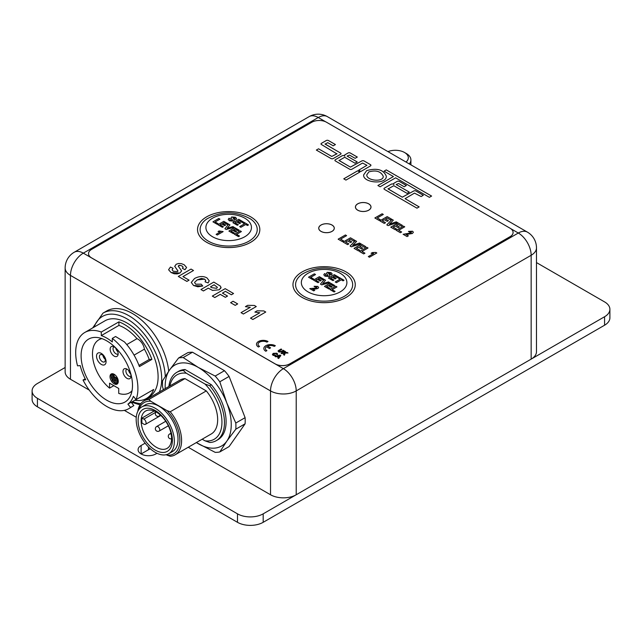 <?xml version="1.0" encoding="UTF-8"?>
<svg xmlns="http://www.w3.org/2000/svg" width="642" height="642" viewBox="0 0 642 642"><rect width="100%" height="100%" fill="white"/><g stroke="black" fill="none" stroke-linecap="round" stroke-linejoin="round"><path stroke-width="0.96" d="M156.993 453.284L155.805 453.966A10.384 5.995 180 0 1 144.49 455.266A10.384 5.995 180 0 1 138.086 449.729A10.384 5.995 180 0 1 141.128 445.492L145.132 443.173M150.405 448.846A10.384 5.995 0 0 0 148.471 449.729L141.128 453.966L141.128 445.492M37.421 406.811L37.421 398.329A18.169 10.489 180 0 1 32.1 390.914L32.1 399.388A18.169 10.489 0 0 0 37.421 406.811L237.484 522.315A18.169 10.489 0 0 0 263.18 522.315L604.579 325.213A18.169 10.489 0 0 0 609.9 317.798L609.9 309.316A18.169 10.489 180 0 1 604.579 316.739L604.579 325.213M32.1 390.914A18.169 10.489 180 0 1 37.421 383.499L65.139 367.497M37.421 398.329L237.484 513.841L237.484 522.315M263.18 522.315L263.18 513.841A18.169 10.489 180 0 1 237.484 513.841M263.18 513.841L604.579 316.739M536.479 262.586L604.579 301.9A18.169 10.489 180 0 1 609.9 309.316M531.159 359.127A18.169 10.489 0 0 0 536.479 351.704L536.479 247.852A18.169 10.489 180 0 1 531.159 255.275L531.159 359.127L296.219 494.765L296.219 390.914L531.159 255.275A18.169 10.489 60 0 0 518.311 233.022L283.371 368.66A18.169 10.489 120 0 0 270.523 390.914L270.523 494.765A18.169 10.489 0 0 0 296.219 494.765M70.459 379.253L70.459 275.402A18.169 10.489 180 0 1 65.139 267.987L65.139 371.838A18.169 10.489 0 0 0 70.459 379.253L89.262 390.111M124.339 410.366L136.256 417.244M188.242 447.257L270.523 494.765M387.961 151.616A12.976 7.495 180 0 1 404.516 152.483A12.976 7.495 180 0 1 407.453 160.468A12.976 7.495 180 0 1 406.017 162.041M409.267 163.919A15.577 8.988 0 0 0 409.877 163.124A15.577 8.988 0 0 0 410.912 159.898A15.577 8.988 0 0 0 406.346 153.542L404.516 152.483M117.775 351.655A4.157 2.399 60 0 1 115.817 348.269M130.623 373.909A4.157 2.399 60 0 1 128.665 370.522M105.24 359.343A4.157 2.399 60 0 1 102.897 355.275M105.296 359.993A4.157 2.399 -120 0 0 103.482 355.812A4.157 2.399 -120 0 0 100.28 354.705A4.157 2.399 -120 0 0 100.28 359.496A4.157 2.399 -120 0 0 104.429 361.895A4.157 2.399 -120 0 0 105.296 359.993M106.066 361.663A6.749 3.9 60 0 1 98.908 362.305A6.749 3.9 60 0 1 98.908 352.763A6.749 3.9 60 0 1 106.066 361.663M110.015 376.661A5.842 3.371 60 0 1 111.226 373.989A5.842 3.371 60 0 1 117.061 377.36A5.842 3.371 60 0 1 117.061 384.101A5.842 3.371 60 0 1 112.567 382.536A5.842 3.371 60 0 1 110.015 376.661M112.27 380A5.842 3.371 60 0 1 111.114 376.027A5.842 3.371 60 0 1 111.828 373.756M117.566 383.691A5.842 3.371 60 0 1 113.112 381.26M126.835 369.046A4.157 2.399 -120 0 0 126.755 369.086A4.157 2.399 -120 0 0 125.92 370.546A4.157 2.399 -120 0 0 127.525 374.968A4.157 2.399 -120 0 0 130.904 376.284A4.157 2.399 -120 0 0 130.984 376.236M130.992 376.052A5.65 3.266 60 0 1 130.727 377.544A5.65 3.266 60 0 1 124.163 375.377A5.65 3.266 60 0 1 125.567 368.612A5.65 3.266 60 0 1 130.992 376.052M113.987 346.792A4.157 2.399 -120 0 0 113.907 346.832A4.157 2.399 -120 0 0 113.072 348.293A4.157 2.399 -120 0 0 114.677 352.715A4.157 2.399 -120 0 0 118.056 354.031A4.157 2.399 -120 0 0 118.136 353.975M118.144 353.798A5.65 3.266 60 0 1 117.879 355.291A5.65 3.266 60 0 1 111.315 353.124A5.65 3.266 60 0 1 112.719 346.359A5.65 3.266 60 0 1 118.144 353.798M132.035 390.753A30.631 17.687 60 0 1 129.459 392.856A30.631 17.687 60 0 1 118.73 393.418L118.73 388.474L109.557 383.178L109.557 388.121A30.631 17.687 60 0 1 93.363 361.39A30.631 17.687 60 0 1 98.828 339.803A30.631 17.687 60 0 1 101.934 338.623M109.557 388.121L113.835 385.649M85.707 379.791A39.716 22.927 60 0 1 80.202 365.603L77.53 365.836A44.001 25.399 60 0 1 84.8 332.468A44.001 25.399 60 0 1 101.3 332.034L101.3 335.589A39.716 22.927 60 0 1 112.31 341.945L112.31 338.39A44.001 25.399 60 0 1 136.072 399.637L133.4 396.315A39.716 22.927 60 0 1 127.894 404.155L130.567 407.469A44.001 25.399 60 0 1 128.801 408.673A44.001 25.399 60 0 1 105.713 405.84A44.001 25.399 60 0 1 83.035 380.032L85.707 379.791M128.801 408.673L133.841 405.583L131.169 402.261L127.894 404.155M118.914 325.414L118.914 321.859A44.001 25.399 60 0 1 151.889 359.392L149.217 359.488A39.716 22.927 -120 0 0 144.41 349.16A9.341 5.393 -120 0 0 137.003 338.663A39.716 22.927 -120 0 0 118.914 325.414L101.3 335.589M137.003 338.663L126.763 344.577M144.41 349.16L134.074 355.13M106.805 340.894A36.337 20.977 60 0 1 130.543 372.922A36.337 20.977 60 0 1 124.973 402.036A36.337 20.977 60 0 1 88.628 381.059A36.337 20.977 60 0 1 88.636 339.096A36.337 20.977 60 0 1 106.805 340.894M168.718 371.204A51.657 29.821 -120 0 0 144.265 322.597A51.657 29.821 -120 0 0 106.668 310.993L103.001 313.119A51.657 29.821 60 0 1 128.825 315.671A51.657 29.821 60 0 1 165.291 376.364M151.889 359.392L139.41 366.59A44.001 25.399 60 0 0 124.42 341.897L115.576 336.504L112.31 338.39M84.8 332.468L104.991 320.807A44.001 25.399 60 0 1 126.996 322.99A44.001 25.399 60 0 1 155.733 361.759A44.001 25.399 60 0 1 148.992 397.013L146.424 398.497A44.001 25.399 60 0 0 153.695 389.461L136.072 399.637M146.424 398.497A44.001 25.399 60 0 1 134.812 400.255M85.185 378.788L83.035 380.032M118.914 321.859L101.3 332.034M133.841 405.583L130.567 407.469M149.217 359.488L138.969 365.402M112.27 374.414L113.369 375.048L113.369 378.523L115.391 379.695L115.391 380.963L112.27 379.165L112.27 374.414L113.008 373.989L114.107 374.631L114.107 376.83M113.369 378.523L113.626 377.111L114.364 376.685L117.518 378.507L117.518 382.953L116.788 383.378L112.27 380.77L112.527 379.31M113.369 375.048L114.107 374.631M113.626 377.111L116.788 378.932L117.518 378.507M116.788 378.932L116.788 383.378M112.27 379.462L115.648 381.412L115.648 379.542L113.626 378.379M163.381 389.678L162.578 386.901A51.914 29.973 60 0 1 162.578 380.754L169.592 369.944A46.722 26.972 -120 0 0 165.219 388.611M196.372 442.563A46.722 26.972 -120 0 0 198.209 443.686A46.722 26.972 -120 0 0 226.819 441.134L219.805 451.944L229.098 446.575L245.1 423.816L235.807 429.177L226.819 441.134A46.722 26.972 -120 0 0 226.819 402.983A46.722 26.972 -120 0 0 198.209 367.385A46.722 26.972 -120 0 0 169.592 369.944L178.58 357.995L187.873 352.627A51.914 29.973 -120 0 1 192.488 352.217L224.491 370.691L215.19 376.06A51.914 29.973 60 0 1 219.805 381.789L226.819 402.983L235.807 423.03L245.1 417.669A51.914 29.973 -120 0 1 245.1 423.816M219.805 451.944A51.914 29.973 60 0 1 215.19 452.353L196.332 442.587M235.807 423.03A51.914 29.973 60 0 1 235.807 429.177M224.491 370.691A51.914 29.973 -120 0 1 229.098 376.429L219.805 381.789M229.098 376.429L245.1 417.669M202.19 439.2L204.983 440.813A37.204 21.483 -120 0 0 221.947 422.211A37.204 21.483 -120 0 0 204.983 384.012L209.725 385.69A39.459 22.783 60 0 1 216.282 440.661L217.935 439.706A39.459 22.783 -120 0 0 211.378 384.743L185.04 369.535A39.459 22.783 -120 0 0 178.484 371.365L176.831 372.32A39.459 22.783 60 0 1 183.387 370.49L186.3 373.227A37.204 21.483 -120 0 0 169.889 385.922M178.58 357.995A51.914 29.973 60 0 1 183.187 357.578L198.209 367.385L215.19 376.06M192.488 352.217L183.187 357.578M159.24 431.031L168.348 425.774L159.24 431.031A2.592 1.501 60 0 0 159.24 428.029A2.592 1.501 60 0 0 156.648 426.537A2.592 2.592 0 0 0 155.701 430.076A2.592 2.592 0 0 0 159.24 431.031M143.88 419.098A3.114 1.798 60 0 1 145.911 421.842A3.114 1.798 60 0 1 145.437 424.338A3.114 1.798 60 0 1 143.88 424.185L142.018 423.11A21.547 12.439 60 0 1 142.018 418.03L143.88 419.098L155.958 412.124M154.16 411.016L142.018 418.03M141.288 418.448A21.547 12.439 -120 0 0 145.59 435.918A21.547 12.439 -120 0 0 167.129 448.357A21.547 12.439 -120 0 0 167.129 423.479A21.547 12.439 -120 0 0 145.59 411.041A21.547 12.439 -120 0 0 141.288 418.448M143.134 437.33A24.244 13.996 60 0 1 150.822 408.649A24.244 13.996 60 0 1 171.815 445.018A24.244 13.996 60 0 1 143.134 437.33M168.758 422.54A26.996 15.585 60 0 1 168.758 453.709A26.996 15.585 60 0 1 141.762 438.125A26.996 15.585 60 0 1 141.762 406.956A26.996 15.585 60 0 1 168.758 422.54M168.758 453.709L172.425 451.591A26.996 15.585 -120 0 0 172.425 420.422A26.996 15.585 -120 0 0 145.429 404.837L141.762 406.956M137.805 411.321A31.145 17.984 60 0 1 143.993 400.873A31.145 17.984 60 0 1 148.904 399.436L150.782 401.258A29.588 17.085 -120 0 0 138.969 409.435M166.254 454.697L167.081 455.17A29.588 17.085 -120 0 0 179.856 440.292A29.588 17.085 -120 0 0 167.081 410.663L150.782 401.258M167.081 410.663L170.226 411.747A31.145 17.984 60 0 1 175.138 454.825A31.145 17.984 60 0 1 170.226 456.253L167.081 455.17M170.226 411.747L206.299 390.922L184.976 378.611L148.904 399.436M143.993 400.873L180.065 380.048A31.145 17.984 60 0 1 184.976 378.611M206.299 390.922A31.145 17.984 60 0 1 211.21 433.992L175.138 454.825M168.87 386.508A39.459 22.783 60 0 1 176.831 372.32M204.983 384.012L186.3 373.227M216.282 440.661A39.459 22.783 60 0 1 209.725 442.49L204.983 440.813M185.04 369.535L183.387 370.49M209.725 385.69L211.378 384.743M279.575 355.796L278.724 356.88L277.713 356.294L279.575 355.796M279.551 355.828L277.745 356.31M280.835 355.556L278.628 358.525L277.825 358.035L278.339 357.377L276.871 356.527L274.945 356.382L280.048 355.082L280.835 355.54L278.628 358.501L277.825 358.035M274.945 356.398L275.731 356.832M278.323 357.385L276.871 356.551L275.731 356.856M281.108 353.26L284.775 351.142L285.521 351.575L283.884 352.514L287.014 352.434L288.017 353.012L285.2 353.044L284.422 355.178L283.459 354.625L284.173 353.044L281.846 353.694L281.108 353.285L281.846 353.71L284.157 353.068M283.459 354.641L284.422 355.195L285.2 353.044L288.017 353.012M285.521 351.591L283.925 352.514M267.497 346.078L270.579 347.852L269.471 348.494L266.398 346.712A5.192 2.993 0 0 0 265.387 348.494A5.192 2.993 0 0 0 266.903 350.612L265.804 351.246A6.749 3.9 180 0 1 263.83 348.494A6.749 3.9 180 0 1 267.995 344.89A6.749 3.9 180 0 1 275.346 345.733L274.246 346.375A5.192 2.993 0 0 0 267.497 346.078A5.192 2.993 0 0 1 274.246 346.391L274.246 346.375M265.387 348.502A5.192 2.993 0 0 1 266.398 346.736L269.471 348.51L270.579 347.852M275.346 345.733L274.246 346.391M266.903 350.628L265.804 351.246A6.749 3.9 180 0 1 263.83 348.51A6.749 3.9 180 0 1 263.83 348.502L263.83 348.51M268.003 341.496A6.749 3.9 0 0 0 260.652 340.653A6.749 3.9 0 0 0 256.487 344.248A6.749 3.9 0 0 0 258.461 347.009L259.561 346.375A5.192 2.993 180 0 1 258.044 344.248A5.192 2.993 180 0 1 261.246 341.48A5.192 2.993 180 0 1 266.903 342.13L268.003 341.496L266.903 342.13A5.192 2.993 0 0 0 261.254 341.504A5.192 2.993 0 0 0 258.044 344.264M259.561 346.375L258.461 347.025A6.749 3.9 180 0 1 256.487 344.272A6.749 3.9 180 0 1 256.487 344.264L256.487 344.248M281.06 348.999L281.798 349.425L279.23 350.941L279.447 351.647L281.212 351.431L283.242 350.259L283.989 350.684L282.055 351.8L278.837 352.025L278.243 350.709L281.06 348.999M278.034 351.142L278.243 350.709M279.23 350.941L279.447 351.647L279.23 350.941M279.23 350.965L281.798 349.425M283.989 350.709L282.055 351.824L278.837 352.049L278.243 350.725M275.314 355.034L275.811 355.58L273.099 355.379L272.393 354.44L273.291 353.341L276.935 353.22L277.633 354.079L277.336 354.681L276.421 354.36L276.269 353.557L274.11 353.75L273.725 355.01L275.314 355.034M273.364 354.528L273.725 355.01L274.11 353.75M277.633 354.079L277.336 354.705L277.633 354.103L277.336 354.705L276.421 354.384L276.269 353.557L274.11 353.766M275.811 355.596L273.099 355.403L272.393 354.44M276.421 354.384L276.269 353.582M311.819 122.237L91.565 249.401A10.384 5.995 0 0 0 88.524 253.638A10.384 5.995 0 0 0 91.565 257.875L275.113 363.845A10.384 5.995 0 0 0 289.799 363.845L510.053 236.681A10.384 5.995 0 0 0 513.094 232.444A10.384 5.995 0 0 0 510.053 228.207L326.505 122.237A10.384 5.995 0 0 0 311.819 122.237M346.142 297.406A31.145 17.984 180 0 1 312.197 301.307A31.145 17.984 180 0 1 292.969 284.687A31.145 17.984 180 0 1 292.969 284.679A31.145 17.984 0 0 0 312.197 301.283A31.145 17.984 0 0 0 346.142 297.382A31.145 17.984 0 0 0 355.267 284.671A31.145 17.984 180 0 1 355.267 284.687A31.145 17.984 180 0 1 346.142 297.406M250.701 242.299A31.145 17.984 180 0 1 216.755 246.199A31.145 17.984 180 0 1 197.527 229.587A31.145 17.984 180 0 1 197.527 229.571A31.145 17.984 0 0 0 216.755 246.175A31.145 17.984 0 0 0 250.701 242.283A31.145 17.984 0 0 0 259.825 229.563A31.145 17.984 180 0 1 259.825 229.587A31.145 17.984 180 0 1 250.701 242.299M265.748 312.028L252.852 319.499L250.508 318.127L252.852 319.475L265.748 312.028L263.846 310.937L257.129 310.808L254.898 312.1L259.785 312.774L254.898 312.1M189.061 280.161L186.886 281.413L178.299 276.437L186.886 281.389L189.061 280.137L182.938 276.606L193.507 270.499L191.035 269.078L178.299 276.437M193.507 270.499L182.954 276.614M183.155 267.241L182.031 265.997L179.896 265.298L178.275 266.197L178.701 265.515L179.896 265.274L182.031 265.981L183.147 267.128L182.4 268.34L184.984 269.696L186.605 267.505L184.984 269.72L182.4 268.34M181.63 270.86L179.904 273.059L171.053 272.529L168.629 269.809L171.053 272.513L174.175 273.773L177.256 273.893L179.904 273.043L181.63 270.86L178.275 266.173L178.701 265.539M173.075 268.316L172.08 269.809L173.075 268.3L170.435 267.056L168.621 269.656M177.97 270.932L174.712 266.286L177.954 271.02L177.433 271.614L173.276 271.261L172.08 269.8M212.606 290.457L208.273 288.162L203.426 290.962L200.954 289.534L203.426 290.938L208.273 288.146L212.606 290.433L219.195 289.775L212.606 290.433M221.065 287.439L219.195 289.799L220.992 287.921L220.495 286.188L213.802 282.095L200.954 289.518M205.753 280.61L204.646 279.142L197.246 279.888L194.606 282.352L197.246 279.864L201.419 278.435L204.646 279.118L205.737 280.418L205.071 281.846L208.128 282.897L209.228 280.819L208.128 282.921L205.071 281.846M202.776 286.019L193.555 285.513L191.292 282.448L193.555 285.489L197.824 286.773L202.776 286.019L201.179 284.181L195.738 284.197L194.582 282.624M227.533 296.058L225.358 297.318L220.262 294.373L214.797 297.527L212.325 296.098L214.797 297.503L220.262 294.349L225.358 297.294L227.533 296.042L222.429 293.097L225.47 291.34L222.453 293.105M233.544 293.514L231.377 294.774L225.47 291.364L231.377 294.75L233.544 293.498L225.173 288.659L212.325 296.082M237.676 303.915L235.213 305.359L230.622 302.703L235.213 305.335L237.676 303.915L233.086 301.258L230.622 302.687M256.27 306.555L243.366 314.026L241.031 312.654L243.366 314.002L256.27 306.555L254.368 305.464L247.652 305.335L245.413 306.627L250.3 307.301L245.413 306.643M332.01 231.385A7.784 4.494 180 0 1 323.528 232.364A7.784 4.494 180 0 1 318.721 228.207A7.784 4.494 180 0 1 326.505 223.713A7.784 4.494 180 0 1 334.297 228.207A7.784 4.494 180 0 1 332.01 231.385A7.736 4.47 180 0 0 334.241 228.247A7.736 4.47 180 0 1 334.241 228.247L334.241 228.207A7.736 4.47 180 0 1 331.978 231.369A7.736 4.47 180 0 1 323.544 232.332A7.736 4.47 180 0 1 318.769 228.207A7.736 4.47 180 0 1 326.505 223.745A7.736 4.47 180 0 1 334.241 228.207M368.725 210.191A7.784 4.494 180 0 1 360.234 211.17A7.784 4.494 180 0 1 355.427 207.013A7.784 4.494 180 0 1 363.212 202.519A7.784 4.494 180 0 1 371.004 207.013A7.784 4.494 180 0 1 368.725 210.191M369.447 257.233L368.315 256.583L373.62 253.526L371.1 253.301L372.376 252.563L375.899 252.45L376.814 252.98L369.447 257.233M388.434 220.647L387.19 221.37L384.253 219.668L382.263 220.816L385.537 222.702L384.293 223.424L379.839 220.848L387.174 216.611L391.524 219.123L390.28 219.837L387.118 218.007L385.489 218.954L388.434 220.647M359.552 251.528L366.839 247.322L368.018 248.005L361.984 251.495L364.937 253.197L363.693 253.911L359.552 251.528L366.839 247.322L368.002 248.021M389.389 224.178L396.25 221.867L397.51 222.573L388.081 225.607L386.805 224.869L392.045 219.42L393.329 220.166L389.389 224.162L396.25 221.851L397.486 222.581M354.063 248.358L361.406 244.112L365.747 246.624L364.512 247.347L361.35 245.517L359.721 246.456L362.658 248.157L361.422 248.871L358.477 247.178L356.487 248.326L359.761 250.211L358.517 250.926L354.063 248.358L361.406 244.112L365.731 246.632M399.372 226.963L398.128 227.677L395.183 225.984L393.201 227.132L396.475 229.017L395.231 229.732L390.769 227.164L398.112 222.918L402.462 225.43L401.218 226.153L398.056 224.323L396.427 225.262L399.372 226.963M350.091 246.063L355.339 240.614L356.623 241.36L352.675 245.356L359.544 243.045L360.804 243.767L351.367 246.801L350.091 246.063M398.69 230.326L401.643 232.003L400.399 232.717L396.266 230.334L403.545 226.128L404.733 226.819L398.69 230.301L401.627 232.011M343.125 242.042L350.468 237.805L354.817 240.317L353.573 241.031L350.412 239.201L348.783 240.148L351.728 241.841L350.484 242.564L347.539 240.862L345.557 242.01L348.831 243.896L347.587 244.618L343.125 242.042M409.435 232.099L408.456 231.377L412.573 231.24L413.368 232.252L412.397 233.495L406.145 234.523L408.376 235.815L407.068 236.569L403.128 234.29L411.169 232.902L411.378 231.898L409.435 232.099M403.128 234.314L410.077 233.287L411.169 232.926L411.378 231.898M338.149 239.169L345.428 234.964L346.616 235.646L340.573 239.137L343.526 240.838L342.282 241.553L338.149 239.169M377.287 217.959L380.233 219.644L378.989 220.358L374.856 217.975L382.134 213.77L383.322 214.452L377.287 217.943L380.216 219.652M363.677 174.841L366.67 170.628C377.079 167.739 383.643 169.64 386.356 176.317C386.299 185.153 362.497 182.761 363.677 174.833L366.67 170.603C377.071 167.763 383.635 169.665 386.356 176.325M395.616 177.826L380.096 186.79L377.889 185.522L393.418 176.558L384.06 171.157L386.267 169.889L431.601 196.059L429.402 197.335L395.616 177.826M350.42 167.097L361.831 160.933A1.557 0.899 180 0 1 364.03 160.933L370.474 164.657A1.557 0.899 180 0 1 370.932 165.291A1.557 0.899 180 0 1 370.474 165.925L360.86 171.478L358.661 170.21L366.959 165.291L362.561 163.052L351.888 169.223A1.557 0.899 180 0 1 349.681 169.223L335.373 160.957A1.557 0.899 180 0 1 334.915 160.323A1.557 0.899 180 0 1 335.373 159.689L342.138 155.781A1.557 0.899 180 0 1 344.345 155.781L344.882 156.086A1.557 0.899 180 0 1 344.425 155.452A1.557 0.899 180 0 1 344.882 154.818L348.06 152.989A1.557 0.899 180 0 1 350.259 152.989L357.313 157.057L355.114 158.325L349.529 155.107L347.089 156.086L357.201 161.928L355.002 163.204L344.714 157.258L339.04 160.532L350.42 167.121L361.831 160.957A1.557 0.899 180 0 1 364.03 160.957L370.474 164.681A1.557 0.899 180 0 1 370.932 165.299M345.942 180.089L343.751 178.829L357.666 170.788L359.857 172.056L345.942 180.089M316.346 150.067L318.544 148.8L331.762 156.423L336.898 153.879L321.482 144.554A1.557 0.899 180 0 1 321.024 143.92A1.557 0.899 180 0 1 321.482 143.286L326.256 140.534A1.557 0.899 180 0 1 328.455 140.534L335.429 144.554L333.23 145.83L327.725 142.652L325.149 144.137L340.573 153.037A1.557 0.899 180 0 1 341.03 153.671A1.557 0.899 180 0 1 340.573 154.305L333.23 158.542A1.557 0.899 180 0 1 331.023 158.542L316.346 150.067L318.544 148.8M387.945 188.772L402.309 197.19L413.729 191.003A1.557 0.899 180 0 1 415.928 191.003L423.327 195.272L421.128 196.548L414.459 193.122L405.094 198.651L419.162 206.893L416.963 208.168L384.43 189.382A1.557 0.899 180 0 1 383.972 188.748A1.557 0.899 180 0 1 384.43 188.114L391.195 184.206A1.557 0.899 180 0 1 393.402 184.206L393.939 184.519A1.557 0.899 180 0 1 393.482 183.877A1.557 0.899 180 0 1 393.939 183.243L397.117 181.413A1.557 0.899 180 0 1 399.316 181.413L406.37 185.482L404.171 186.758L398.586 183.532L396.146 184.519L409.283 192.102L407.084 193.378L393.763 185.69L388.097 188.957L402.309 197.166L413.729 191.019A1.557 0.899 180 0 1 415.928 191.019L423.311 195.288M329.948 289.574L335.774 286.212L336.962 286.902L332.131 289.686L335.084 291.388L334.089 291.966L329.948 289.574L334.089 291.966M335.084 291.388L334.089 291.982M336.962 286.902L332.147 289.694M320.47 284.101L324.242 279.495L325.526 280.241L322.669 283.612L328.455 281.934L329.715 282.657L321.738 284.839L320.47 284.125L321.738 284.855L329.715 282.657M325.526 280.241L322.693 283.603M308.513 277.2L314.339 273.837L315.519 274.519L310.688 277.312L313.641 279.013L312.646 279.583L308.513 277.2L312.646 279.607L313.641 279.013M315.519 274.543L310.712 277.32M328.439 278.034L334.313 274.64L338.671 277.159L337.676 277.729L334.506 275.899L333.206 276.654L336.159 278.355L335.164 278.933L332.211 277.224L330.622 278.147L333.904 280.04L332.909 280.61L328.439 278.034L332.909 280.61M333.904 280.04L332.909 280.634M336.159 278.355L335.164 278.949L332.211 277.248L330.638 278.155M338.671 277.159L337.676 277.753L334.506 275.924L333.222 276.662M223.143 231.618L217.245 235.02L216.121 234.346L220.358 231.898L218.055 231.553L219.074 230.96L223.143 231.593L217.245 235.004L216.121 234.346M218.055 231.577L220.358 231.922M228.873 231.04L234.747 227.653L239.105 230.165L238.11 230.743L234.94 228.905L233.64 229.659L236.585 231.361L235.598 231.939L232.645 230.237L231.056 231.152L234.338 233.046L233.343 233.624L228.873 231.04L233.343 233.624M234.338 233.046L233.343 233.64M236.585 231.361L235.598 231.963L232.645 230.237L231.072 231.16M239.105 230.165L238.11 230.759L234.94 228.905L233.656 229.675M217.927 224.716L223.801 221.329L228.151 223.841L227.164 224.419L223.994 222.589L222.686 223.336L225.639 225.045L224.644 225.615L221.691 223.914L220.102 224.828L223.384 226.722L222.397 227.3L217.927 224.716L222.397 227.316L223.384 226.722M225.639 225.061L224.644 225.639L221.691 223.938L220.126 224.844M228.151 223.865L227.164 224.435L223.994 222.605L222.71 223.352M239.667 226.602L244.546 223.785L242.804 222.774L243.799 222.204L248.47 224.901L247.475 225.47L245.734 224.467L240.854 227.284L239.667 226.602L240.854 227.284M248.47 224.917L247.475 225.494L245.734 224.491L240.854 227.308M244.53 223.793L242.804 222.774M236.609 218.601L235.895 219.596L234.659 218.946L234.426 217.807L232.853 217.566L234.346 220.134L233.584 221.113L229.419 220.8L228.215 219.403L229.009 218.232L230.277 218.834L229.844 219.516L230.43 220.23L232.396 220.423L231 217.975L231.642 216.964L235.421 217.253L236.609 218.601L235.895 219.58L234.659 218.922L234.988 218.424M232.396 220.423L231 217.951M230.277 218.858L229.844 219.524M234.346 220.158L233.584 221.129L229.419 220.824L228.215 219.428M234.659 218.946L234.426 217.831L232.853 217.59M232.396 220.447L232.452 219.757M232.877 222.678L238.744 219.283L243.101 221.803L242.106 222.373L238.936 220.543L237.636 221.297L240.59 222.999L239.594 223.577L236.641 221.867L235.052 222.79L238.334 224.684L237.339 225.254L232.877 222.678L237.339 225.278L238.334 224.684M240.59 223.023L239.594 223.593L236.641 221.891L235.076 222.798M243.101 221.819L242.106 222.397L238.936 220.567L237.652 221.305M212.943 221.843L218.77 218.481L219.949 219.163L215.126 221.955L218.071 223.657L217.076 224.235L212.943 221.843L217.076 224.235M218.071 223.657L217.076 224.251M219.949 219.163L215.142 221.963M224.901 228.745L228.672 224.146L229.956 224.885L227.099 228.255L232.885 226.578L234.145 227.3L226.169 229.483L224.901 228.745L226.169 229.483M234.145 227.324L226.169 229.499M229.956 224.909L227.124 228.247M234.378 234.218L240.204 230.855L241.392 231.545L236.561 234.33L239.514 236.031L238.519 236.609L234.378 234.218L238.519 236.633L239.514 236.031M241.392 231.561L236.577 234.346M327.966 275.803L326.569 273.332L327.203 272.312L330.991 272.609L332.179 273.957L331.465 274.937L330.221 274.278L329.996 273.163L328.423 272.922L329.916 275.49L329.153 276.469L324.988 276.156L323.785 274.76L324.579 273.588L325.847 274.19L325.406 274.864L326 275.578L327.966 275.779L326.569 273.227M332.179 273.957L331.465 274.953L330.221 274.303L329.996 273.187L328.239 273.227M330.221 274.278L330.558 273.781M327.966 275.779L328.022 275.137M325.414 274.88L325.847 274.19M329.916 275.49L329.153 276.485L324.988 276.18L323.785 274.784M335.236 281.958L340.116 279.142L338.374 278.13L339.369 277.561L344.032 280.249L343.045 280.827L341.303 279.824L336.424 282.64L335.236 281.958L336.424 282.64M344.032 280.249L343.045 280.851L341.303 279.824L336.424 282.665M338.374 278.155L340.099 279.15M313.497 280.072L319.371 276.686L323.72 279.198L322.725 279.776L319.564 277.946L318.255 278.692L321.209 280.402L320.214 280.971L317.26 279.27L315.671 280.185L318.954 282.079L317.959 282.657L313.497 280.072L317.959 282.657M318.954 282.079L317.959 282.673M321.209 280.402L320.214 280.995L317.26 279.27L315.695 280.193M323.72 279.198L322.725 279.792L319.564 277.946L318.272 278.708M324.443 286.396L330.317 283.01L334.675 285.521L333.68 286.091L330.51 284.262L329.21 285.016L332.155 286.717L331.16 287.295L328.214 285.594L326.626 286.509L329.908 288.402L328.913 288.98L324.443 286.396L328.913 288.996L329.908 288.402M332.155 286.741L331.16 287.311L328.214 285.594L326.642 286.517M334.675 285.546L333.68 286.115L330.51 284.286L329.226 285.024M314.781 290.28L313.729 290.882L309.789 288.611L315.864 288.081L316.787 287.817L316.803 286.934L315.086 286.998L314.074 286.284L317.766 286.404L318.665 287.512L317.991 288.427L312.55 288.988L314.781 290.28L313.729 290.882M316.787 287.817L316.803 286.934L315.086 287.022L314.074 286.284M318.665 287.512L317.991 288.443L315.896 288.972L312.55 289.012M316.787 287.841L316.803 286.934M309.789 288.627L313.729 290.906M344.313 296.323A28.553 16.483 180 0 1 304.894 296.853A28.553 16.483 180 0 1 302.141 274.15C316.795 265.973 331.449 265.973 346.102 274.15A28.553 16.483 180 0 1 344.313 296.323M248.863 241.223A28.553 16.483 180 0 1 209.452 241.753A28.553 16.483 180 0 1 206.692 219.042C221.346 210.865 236.007 210.865 250.661 219.042A28.553 16.483 180 0 1 248.863 241.223M355.267 284.687L355.267 284.671A31.145 17.984 0 0 0 324.122 266.687A31.145 17.984 0 0 0 292.969 284.671L292.969 284.671M259.825 229.587L259.825 229.563A31.145 17.984 0 0 0 228.68 211.579A31.145 17.984 0 0 0 197.527 229.563L197.527 229.587M259.785 312.774L250.508 318.127M186.605 267.505L184.198 264.761L181.349 263.629L178.532 263.501L176.165 264.255L174.712 266.414M210.448 286.886L214.099 284.775L217.389 287.327L214.099 284.799L210.464 286.902L211.788 287.664L216.619 288.338L217.389 287.327M209.228 280.819L206.989 277.914C203.265 275.891 199.1 276.092 194.51 278.516L191.292 282.456M250.3 307.301L241.031 312.654M334.297 228.231A7.784 4.494 0 0 0 331.994 225.061M321.016 225.061A7.784 4.494 0 0 0 318.721 228.231M371.004 207.037A7.784 4.494 0 0 0 368.701 203.867M357.73 203.867A7.784 4.494 0 0 0 355.427 207.037M383.972 188.756A1.557 0.899 180 0 1 384.43 188.13L391.195 184.222A1.557 0.899 180 0 1 393.402 184.222L393.939 184.519M405.094 198.675L419.146 206.909M396.146 184.535L409.267 192.11M393.482 183.893A1.557 0.899 180 0 1 393.939 183.267L397.117 181.429A1.557 0.899 180 0 1 399.316 181.429L406.354 185.498M325.004 143.944L340.573 153.053A1.557 0.899 180 0 1 341.03 153.679M321.024 143.936A1.557 0.899 180 0 1 321.482 143.31L326.256 140.55A1.557 0.899 180 0 1 328.455 140.55L335.413 144.57M318.544 148.816L331.762 156.447L337.05 153.671M343.767 178.837L357.666 170.812L359.841 172.072M338.888 160.34L350.42 167.121M357.185 161.945L347.089 156.086M344.425 155.468A1.557 0.899 180 0 1 344.882 154.842L348.06 153.005A1.557 0.899 180 0 1 350.259 153.005L357.297 157.065M334.915 160.331A1.557 0.899 180 0 1 335.373 159.706L342.138 155.797A1.557 0.899 180 0 1 344.345 155.797L344.882 156.086M358.677 170.218L366.959 165.291M377.913 185.53L393.418 176.558M384.085 171.165L386.267 169.905L431.584 196.075M366.791 174.849L366.791 174.849C366.389 180.867 383.643 182.424 383.242 176.333L383.242 176.325C380.891 171.342 376.092 169.873 368.845 171.895L366.791 174.825C366.389 180.843 383.643 182.408 383.242 176.317L383.242 176.333M374.872 217.983L382.134 213.786L383.306 214.468M338.165 239.177L345.428 234.964L346.592 235.654M340.573 239.153L343.502 240.846M406.145 234.547L408.36 235.823M408.456 231.393L412.573 231.264L413.368 232.268M411.169 232.926L411.378 231.922L411.169 232.926M343.141 242.05L350.468 237.805L354.801 240.325M345.557 242.01L348.807 243.912M348.783 240.164L351.712 241.857M396.283 230.342L403.545 226.153L404.717 226.827M350.107 246.071L355.339 240.614L356.607 241.368M352.675 245.372L359.544 243.045M359.544 243.061L360.78 243.775M390.785 227.172L398.112 222.943L402.438 225.446M393.201 227.148L396.451 229.025M396.427 225.262L399.356 226.971M356.487 248.342L359.745 250.22M362.642 248.165L359.721 246.456M386.813 224.877L392.045 219.444L393.321 220.174M361.984 251.52L364.913 253.205M379.855 220.856L387.174 216.627L391.508 219.131M382.263 220.816L385.521 222.718M385.489 218.97L388.418 220.663M371.124 253.309L372.376 252.587L375.899 252.45L376.798 252.988M368.339 256.599L373.62 253.526M88.524 253.638L88.524 253.678A10.384 5.995 0 0 0 88.524 253.678A10.384 5.995 0 0 0 91.565 257.923L275.113 363.894A10.384 5.995 0 0 0 289.799 363.894L510.053 236.729A10.384 5.995 0 0 0 513.094 232.484A10.384 5.995 0 0 0 513.094 232.468L513.094 232.444M368.685 210.175A7.736 4.47 180 0 1 360.258 211.138A7.736 4.47 180 0 1 355.483 207.013A7.736 4.47 180 0 1 363.212 202.551A7.736 4.47 180 0 1 370.948 207.013A7.736 4.47 180 0 1 368.685 210.175M357.73 210.207A7.736 4.47 180 0 1 355.483 207.053A7.736 4.47 180 0 1 355.483 207.037L355.483 207.013M370.948 207.013L370.948 207.053A7.736 4.47 180 0 1 370.948 207.053A7.736 4.47 180 0 1 368.701 210.207M321.016 231.393A7.736 4.47 180 0 1 318.769 228.247A7.736 4.47 180 0 1 318.769 228.231L318.769 228.207M148.471 447.009L148.471 449.729M536.479 247.852A18.169 18.169 0 0 0 527.395 232.115A18.169 10.489 120 0 0 518.311 233.022L510.751 228.648M325.735 121.836L318.247 117.51A18.169 10.489 -60 0 1 327.332 116.611A18.169 18.169 0 0 0 309.163 116.611A18.169 10.489 60 0 1 318.247 117.51L83.308 253.149L283.371 368.66A18.169 10.489 -120 0 1 296.219 390.914A18.169 10.489 180 0 1 270.523 390.914L70.459 275.402A18.169 10.489 -60 0 1 83.308 253.149A18.169 10.489 -120 0 0 74.223 252.25A18.169 18.169 0 0 0 65.139 267.987M159.368 391.997A49.057 28.328 -120 0 0 126.996 318.857A49.057 28.328 -120 0 0 94.141 327.075M132.445 401.619A49.057 28.328 -120 0 0 140.847 403.633M171.591 438.783A2.592 2.592 0 0 1 169.624 434.024A2.592 1.501 60 0 1 171.213 434.345M159.762 414.515A2.592 1.501 60 0 1 159.24 416.04L160.604 415.254M340.22 291.869A22.775 13.145 180 0 1 308.016 291.869A22.775 13.145 180 0 1 308.016 273.275A22.775 13.145 180 0 1 340.22 273.275A22.775 13.145 180 0 1 340.22 291.869M244.779 236.762A22.775 13.145 180 0 1 212.574 236.762A22.775 13.145 180 0 1 212.574 218.168A22.775 13.145 180 0 1 244.779 218.168A22.775 13.145 180 0 1 244.779 236.762M74.223 252.25L309.163 116.611M327.332 116.611L527.395 232.115M410.912 164.866L410.912 159.898M101.267 338.398L98.828 339.803M131.899 391.451L129.459 392.856M131.217 402.325L136.008 399.565M140.004 404.861L131.466 402.181M92.697 327.91L103.001 313.119M156.11 411.963A2.592 2.592 0 0 0 159.24 416.04M156.648 426.537L165.756 421.272M169.624 434.024L170.989 433.238M160.821 415.454L145.437 424.338"/></g></svg>
